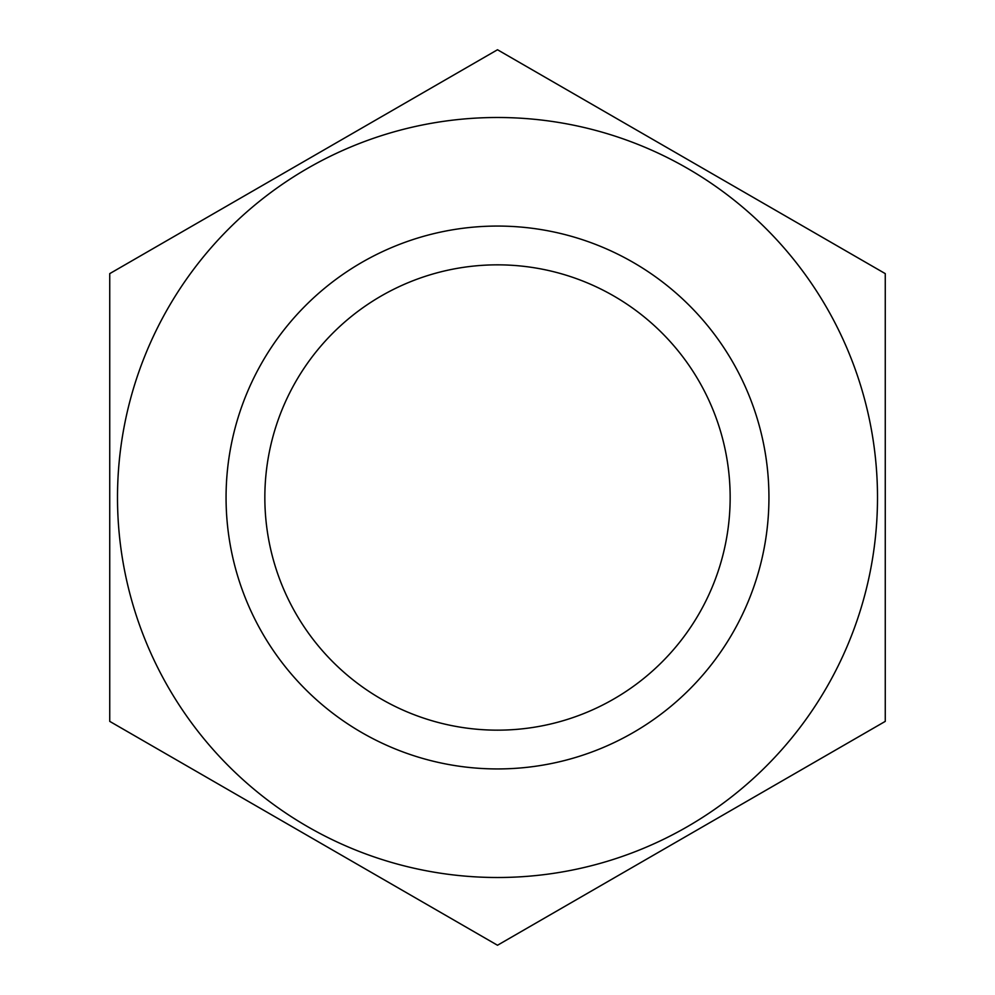 <?xml version="1.0" encoding="UTF-8"?>
<svg xmlns="http://www.w3.org/2000/svg" width="995" height="995" viewBox="0 0 995 995"><rect width="100%" height="100%" fill="white"/><g stroke="black" fill="none" stroke-linecap="round" stroke-linejoin="round"><path stroke-width="1.49" d="M730.156 497.5A232.656 232.656 0 0 1 497.5 730.156A232.656 232.656 0 0 1 264.844 497.5A232.656 232.656 0 0 1 497.5 264.844A232.656 232.656 0 0 1 730.156 497.5M226.064 497.5A271.436 271.436 0 0 0 497.5 768.936A271.436 271.436 0 0 0 768.936 497.5A271.436 271.436 0 0 0 497.5 226.064A271.436 271.436 0 0 0 226.064 497.5M117.497 497.5A380.003 380.003 0 0 0 497.5 877.503A380.003 380.003 0 0 0 877.503 497.5A380.003 380.003 0 0 0 497.5 117.497A380.003 380.003 0 0 0 117.497 497.5M109.736 497.5L109.736 721.375L497.5 945.25L885.264 721.375L885.264 273.625L497.5 49.75L109.736 273.625L109.736 497.5"/></g></svg>
